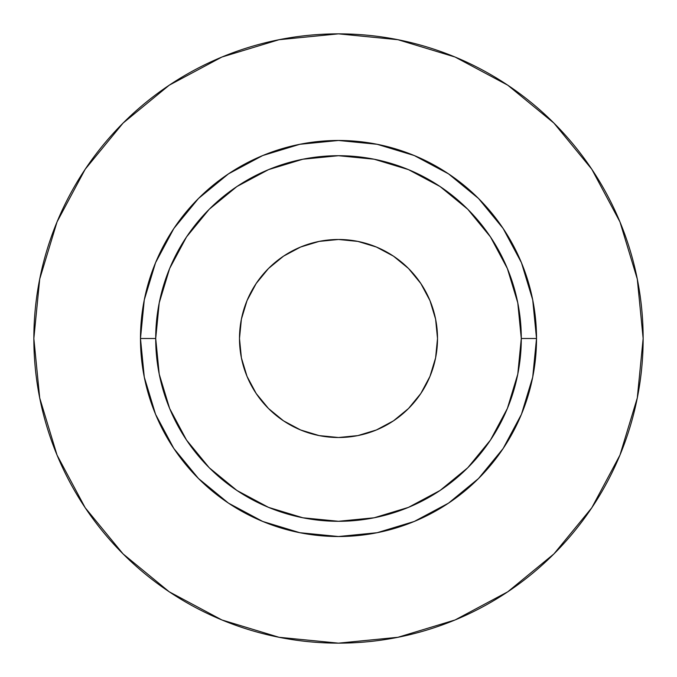<?xml version="1.0" encoding="UTF-8"?>
<svg xmlns="http://www.w3.org/2000/svg" width="677" height="677" viewBox="0 0 677 677"><rect width="100%" height="100%" fill="white"/><g stroke="black" fill="none" stroke-linecap="round" stroke-linejoin="round"><path stroke-width="1.02" d="M437.511 338.5A99.011 99.011 0 0 1 338.5 437.511A99.011 99.011 0 0 1 239.489 338.5L241.393 319.18L247.029 300.613L256.177 283.494L268.49 268.49L283.494 256.177L300.613 247.029L319.18 241.393L338.5 239.489L357.82 241.393L376.387 247.029L393.506 256.177L408.51 268.49L420.823 283.494L429.971 300.613L435.607 319.18L437.511 338.5L435.607 357.82L429.971 376.387L420.823 393.506L408.51 408.51L393.506 420.823L376.387 429.971L357.82 435.607L338.5 437.511L319.18 435.607L300.613 429.971L283.494 420.823L268.49 408.51L256.177 393.506L247.029 376.387L241.393 357.82L239.489 338.5A99.011 99.011 0 0 1 338.5 239.489A99.011 99.011 0 0 1 437.511 338.5M521.29 338.5L536.522 338.5A198.022 198.022 0 0 1 338.5 536.522A198.022 198.022 0 0 1 140.477 338.5L155.71 338.5A182.79 182.79 0 0 1 338.5 155.71A182.79 182.79 0 0 1 521.29 338.5A182.79 182.79 0 0 1 338.5 521.29A182.79 182.79 0 0 1 155.71 338.5L159.222 374.161L169.622 408.451L186.513 440.05L209.244 467.756L236.95 490.486L268.549 507.378L302.839 517.778L338.5 521.29L374.161 517.778L408.451 507.378L440.05 490.486L467.756 467.756L490.486 440.05L507.378 408.451L517.778 374.161L521.29 338.5L517.778 302.839L507.378 268.549L490.486 236.95L467.756 209.244L440.05 186.513L408.451 169.622L374.161 159.222L338.5 155.71L302.839 159.222L268.549 169.622L236.95 186.513L209.244 209.244L186.513 236.95L169.622 268.549L159.222 302.839L155.71 338.5L140.477 338.5L144.286 299.869L155.549 262.718L173.854 228.487L198.479 198.479L228.487 173.854L262.718 155.549L299.869 144.286L338.5 140.477L377.131 144.286L414.282 155.549L448.512 173.854L478.521 198.479L503.146 228.487L521.451 262.718L532.714 299.869L536.522 338.5L532.714 377.131L521.451 414.282L503.146 448.512L478.521 478.521L448.512 503.146L414.282 521.451L377.131 532.714L338.5 536.522L299.869 532.714L262.718 521.451L228.487 503.146L198.479 478.521L173.854 448.512L155.549 414.282L144.286 377.131L140.477 338.5A198.022 198.022 0 0 1 338.5 140.477A198.022 198.022 0 0 1 536.522 338.5L521.29 338.5M643.15 338.5A304.65 304.65 0 0 0 338.5 33.85A304.65 304.65 0 0 0 33.85 338.5A304.65 304.65 0 0 1 338.5 33.85A304.65 304.65 0 0 1 643.15 338.5A304.65 304.65 0 0 1 338.5 643.15A304.65 304.65 0 0 1 33.85 338.5A304.65 304.65 0 0 0 338.5 643.15A304.65 304.65 0 0 0 643.15 338.5L637.294 279.068L619.963 221.912L591.808 169.242L553.921 123.079L507.758 85.192L455.088 57.037L397.932 39.706L338.5 33.85L279.068 39.706L221.912 57.037L169.242 85.192L123.079 123.079L85.192 169.242L57.037 221.912L39.706 279.068L33.85 338.5L39.706 397.932L57.037 455.088L85.192 507.758L123.079 553.921L169.242 591.808L221.912 619.963L279.068 637.294L338.5 643.15L397.932 637.294L455.088 619.963L507.758 591.808L553.921 553.921L591.808 507.758L619.963 455.088L637.294 397.932L643.15 338.5M591.808 169.242L553.921 123.079L507.835 85.251M169.242 85.192L123.079 123.079L85.251 169.165M85.192 507.758L123.079 553.921L169.165 591.749M507.758 591.808L553.921 553.921L591.749 507.835"/></g></svg>
